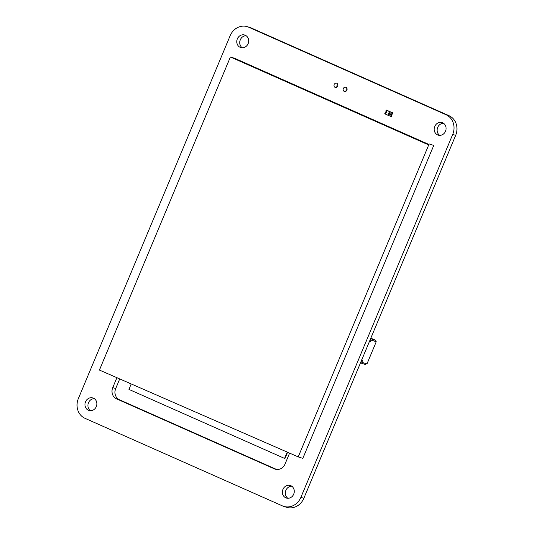 <?xml version="1.0" encoding="UTF-8"?>
<svg xmlns="http://www.w3.org/2000/svg" width="534" height="534" viewBox="0 0 534 534"><rect width="100%" height="100%" fill="white"/><g stroke="black" fill="none" stroke-linecap="round" stroke-linejoin="round"><path stroke-width="0.8" d="M78.344 398.638L230.154 35.718A15.312 13.724 107.7 0 1 247.369 26.7A15.312 13.724 107.7 0 1 248.624 27.174L446.05 114.737A15.312 13.724 107.7 0 1 452.712 134.428L300.896 497.341A15.312 13.724 107.7 0 1 283.688 506.359A15.312 13.724 107.7 0 1 282.433 505.885L85.006 418.322A15.312 13.724 107.7 0 1 78.344 398.638M247.369 26.7L250.312 27.641A15.312 13.724 107.7 0 1 251.567 28.115L448.994 115.678A15.312 13.724 107.7 0 1 455.656 135.362L303.846 498.282A15.312 13.724 107.7 0 1 286.631 507.3L283.688 506.359M282.766 506.025L282.433 505.885M291.731 486.207A6.562 5.881 -72.3 0 0 285.677 490.926A6.562 5.881 -72.3 0 0 287.886 498.275M293.72 494.157A6.562 5.881 -72.3 0 0 290.329 485.519A6.562 5.881 -72.3 0 0 282.726 489.985A6.562 5.881 -72.3 0 0 286.344 498.022A6.562 5.881 -72.3 0 0 293.72 494.157M289.602 453.132L285.049 464.019A8.751 7.85 107.7 0 1 275.21 469.172A8.751 7.85 107.7 0 1 274.496 468.899L116.552 398.851A8.751 7.85 107.7 0 1 112.747 387.604L116.899 377.685M276.592 469.466L119.503 399.792A8.751 7.85 107.7 0 1 115.698 388.538L119.723 378.92M94.304 398.644A6.562 5.881 -72.3 0 0 88.25 403.364A6.562 5.881 -72.3 0 0 90.46 410.713M96.294 406.594A6.562 5.881 -72.3 0 0 92.903 397.957A6.562 5.881 -72.3 0 0 85.3 402.422A6.562 5.881 -72.3 0 0 88.918 410.459A6.562 5.881 -72.3 0 0 96.294 406.594M443.54 123.287A6.562 5.881 -72.3 0 0 437.486 128.006A6.562 5.881 -72.3 0 0 439.696 135.356M445.53 131.244A6.562 5.881 -72.3 0 0 442.139 122.6A6.562 5.881 -72.3 0 0 434.542 127.065A6.562 5.881 -72.3 0 0 438.154 135.109A6.562 5.881 -72.3 0 0 445.53 131.244M346.946 88.484A2.223 1.989 -72.3 0 0 346.092 91.154M346.873 90.159A2.223 1.989 -72.3 0 0 345.718 87.236A2.223 1.989 -72.3 0 0 344.37 91.468A2.223 1.989 -72.3 0 0 346.873 90.159M337.828 84.439A2.223 1.989 -72.3 0 0 336.974 87.115M337.755 86.114A2.223 1.989 -72.3 0 0 336.607 83.191A2.223 1.989 -72.3 0 0 335.252 87.422A2.223 1.989 -72.3 0 0 337.755 86.114M246.114 35.725A6.562 5.881 -72.3 0 0 240.06 40.444A6.562 5.881 -72.3 0 0 242.269 47.793M248.103 43.681A6.562 5.881 -72.3 0 0 244.712 35.037A6.562 5.881 -72.3 0 0 237.116 39.503A6.562 5.881 -72.3 0 0 240.727 47.546A6.562 5.881 -72.3 0 0 248.103 43.681M390.875 116.392L391.355 115.291L390.875 116.392L388.725 115.551L390.247 111.92L391.422 112.334L387.297 110.505L386.716 110.358L385.174 113.982L385.501 114.149L387.023 110.518L386.716 110.358M387.023 110.518L389.486 111.613L387.964 115.237L385.501 114.149M390.247 111.92L389.486 111.613M388.725 115.551L387.964 115.237M391.355 115.291L391.876 115.457L391.495 116.365L391.909 115.464L391.409 116.566L390.895 116.399L391.355 115.291A0.774 0.694 107.7 0 1 391.929 113.875L392.49 114.089A0.748 0.667 -72.3 0 0 391.923 115.437L391.335 115.297A0.788 0.708 107.7 0 1 391.936 113.862L392.503 114.049L392.884 113.148L392.49 114.089M391.916 113.902A0.748 0.667 -72.3 0 0 391.355 115.257M391.335 115.297L391.923 115.437M389.887 115.958L391.409 112.327L392.397 112.767L391.949 113.882L392.41 112.767L391.422 112.334M392.397 112.767L391.949 113.882L392.463 114.042L392.931 112.934L386.289 110.057L385.828 111.165A0.774 0.694 107.7 0 1 386.135 111.693M385.848 112.367A0.748 0.667 -72.3 0 1 385.248 112.547L385.234 112.587A0.788 0.708 107.7 0 0 385.815 112.454A0.774 0.694 107.7 0 1 385.234 112.581L384.774 113.689L385.214 113.882M386.289 110.057L392.931 112.934M386.102 111.773A0.748 0.667 -72.3 0 0 385.815 111.199L385.835 111.159A0.788 0.708 107.7 0 1 386.135 111.686M361.538 360.357L362.546 360.677L361.538 360.357L362.546 360.677L361.291 360.951M366.224 363.674L365.83 364.609L366.224 363.674L365.83 364.609L360.517 362.913L360.937 361.905L361.872 362.292L362.546 360.677L361.311 360.904L360.951 361.758M370.075 339.944L369.722 340.792M370.349 340.085L369.822 340.832M370.035 340.839L370.476 341.727L370.035 340.839L370.476 341.727L371.15 340.111L376.25 341.74L366.971 363.914L361.872 362.292L366.971 363.914L376.25 341.74L375.529 341.42L375.956 340.412L370.83 338.142L375.956 340.412L370.596 338.703L370.216 339.724L376.25 341.74L370.216 339.724L370.643 338.716L375.956 340.412L370.83 338.142M376.25 341.74L370.216 339.724L371.15 340.111L370.476 341.727L369.468 341.406L370.476 341.727L371.15 340.111L376.25 341.74L366.971 363.914L361.872 362.292L362.546 360.677L361.872 362.292L360.937 361.905L360.477 362.893L365.83 364.609L360.477 362.893M131.237 383.946L128.921 389.393L284.569 458.426L287.245 452.104M287.599 452.258L284.936 458.546L284.569 458.426M429.136 143.933L433.755 145.402L302.838 458.366L298.219 456.897L429.136 143.933L427.814 144.54L230.394 56.978L99.431 370.055L298.219 456.897M428.455 144.247L235.007 58.453L230.394 56.978M361.051 361.805L361.391 360.997M362.546 360.677L361.578 361.057M375.956 340.412L375.529 341.42L375.956 340.412L370.596 338.703M375.529 341.42L370.216 339.724L370.643 338.716M370.216 339.724L371.15 340.111M361.872 362.292L360.937 361.905L360.517 362.913M370.476 341.727L369.468 341.406M251.567 28.115L248.624 27.174M448.994 115.678L446.05 114.737M455.656 135.362L452.712 134.428M303.846 498.282L300.896 497.341M115.698 388.538L112.747 387.604M275.951 469.366L274.496 468.899M119.503 399.792L116.552 398.851M386.689 110.351L385.174 113.982"/></g></svg>
